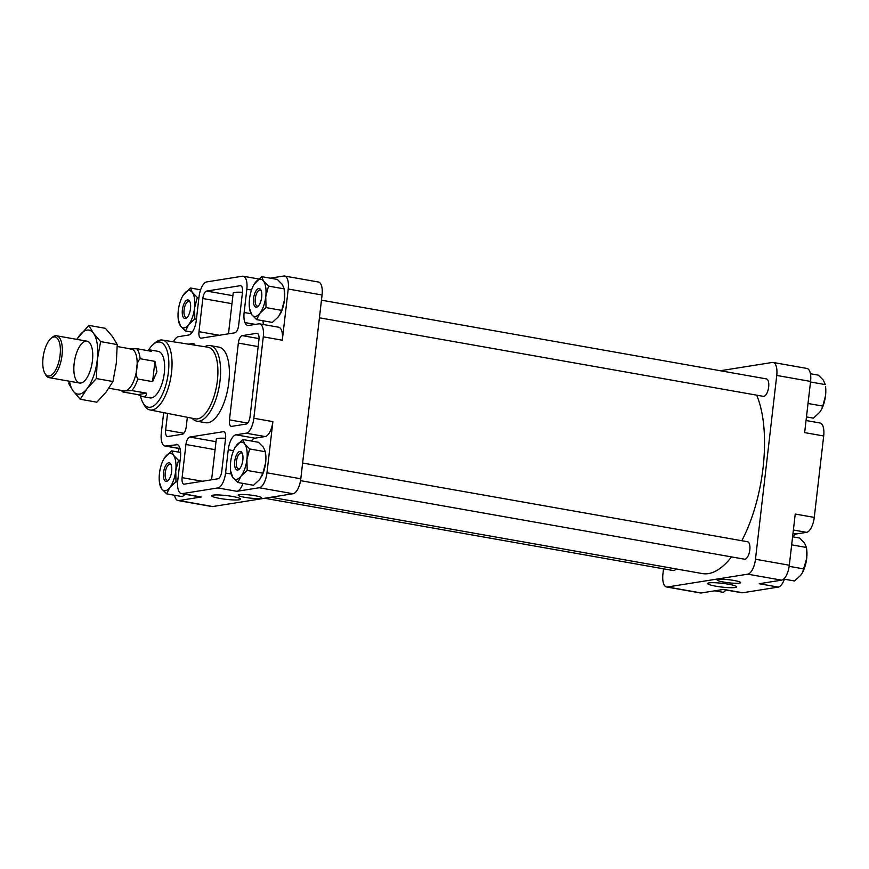 <?xml version="1.0" encoding="UTF-8"?>
<svg xmlns="http://www.w3.org/2000/svg" width="869" height="869" viewBox="0 0 869 869"><rect width="100%" height="100%" fill="white"/><g stroke="black" fill="none" stroke-linecap="round" stroke-linejoin="round"><path stroke-width="1.3" d="M210.2 345.58L218.977 347.133A38.377 15.979 100 0 1 228.819 382.295A38.377 15.979 100 0 1 205.605 422.725L196.828 421.172A38.377 15.979 -80 0 0 219.249 386.162A38.377 15.979 -80 0 0 210.2 345.58A38.377 15.979 -80 0 0 204.747 346.72M201.228 338.16A7.082 2.955 100 0 1 200.804 338.16A7.082 2.955 100 0 1 198.99 331.676L202.825 298.523A7.082 2.955 100 0 1 206.681 291.05L240.246 285.695A7.082 2.955 100 0 1 240.67 285.705A7.082 2.955 100 0 1 242.484 292.19L238.649 325.343A7.082 2.955 100 0 1 234.793 332.816L201.228 338.16M184.337 484.152A7.082 2.955 100 0 1 183.913 484.152A7.082 2.955 100 0 1 182.099 477.657L185.933 444.504A7.082 2.955 100 0 1 189.79 437.042L223.355 431.687A7.082 2.955 100 0 1 223.778 431.687A7.082 2.955 100 0 1 225.592 438.182L221.758 471.335A7.082 2.955 100 0 1 217.902 478.797L184.337 484.152M258.712 278.982L243.19 276.233A14.176 5.898 100 0 0 242.342 276.233L206.746 281.904A14.176 5.898 100 0 0 199.023 296.84L196.329 320.107A14.176 5.898 100 0 1 193.744 329.579L193.059 330.904A14.176 5.898 100 0 1 188.616 335.043L178.449 336.661A14.176 5.898 100 0 0 173.474 341.799M177.624 444.678L165.794 446.003A14.176 5.898 100 0 1 164.936 446.003A14.176 5.898 100 0 1 161.308 433.023L163.665 412.634M175.962 444.385A14.176 5.898 100 0 1 176.82 444.385A14.176 5.898 100 0 1 180.448 457.366L177.754 480.633A14.176 5.898 100 0 0 181.393 493.614A14.176 5.898 100 0 0 182.251 493.625L217.837 487.943A14.176 5.898 100 0 0 225.56 473.008L228.254 449.751A14.176 5.898 100 0 1 235.966 434.815L246.133 433.197A14.176 5.898 100 0 0 253.857 418.261L263.274 336.835A14.176 5.898 100 0 0 259.646 323.855A14.176 5.898 100 0 0 258.788 323.844L248.621 325.473A14.176 5.898 100 0 1 247.763 325.462A14.176 5.898 100 0 1 244.982 322.627L244.96 322.562A14.176 5.898 100 0 1 244.135 312.482L246.829 289.214A14.176 5.898 100 0 0 243.19 276.233M231.708 426.364A7.082 2.955 100 0 1 231.273 426.353A7.082 2.955 100 0 1 229.459 419.868L238.345 343.092A7.082 2.955 100 0 1 242.201 335.63L256.692 333.316A7.082 2.955 100 0 1 257.126 333.316A7.082 2.955 100 0 1 258.94 339.812L250.055 416.588A7.082 2.955 100 0 1 246.199 424.05L231.708 426.364M187.335 417.294L186.238 426.755A7.082 2.955 100 0 1 182.381 434.228L167.891 436.542A7.082 2.955 100 0 1 167.456 436.531A7.082 2.955 100 0 1 165.642 430.046L167.565 413.405M188.595 344.178L192.875 343.494A7.082 2.955 100 0 1 193.309 343.494A7.082 2.955 100 0 1 194.786 345.145M263.535 324.539A14.176 5.898 100 0 1 262.992 320.759M255.334 324.398L244.96 322.562M255.171 324.419L244.982 322.627M242.777 439.508L258.473 442.288L263.426 447.274L265.371 451.739L265.632 462.742L262.883 473.225L259.701 479.514L253.498 485.271L237.802 482.491L240.985 476.201L247.187 470.444L246.915 459.44L249.675 448.958L244.71 443.961L242.777 439.508L235.466 446.862M249.675 448.958L265.371 451.739L265.642 453.792A18.901 7.864 100 0 1 265.632 462.742A18.901 7.864 100 0 1 261.634 476.473L261.46 476.809M261.623 276.657L277.32 279.427L282.273 284.424L284.206 288.877L284.478 299.892L281.719 310.374L278.547 316.664L272.345 322.41L256.648 319.64L259.831 313.351L266.033 307.593L265.762 296.579L268.521 286.097L263.557 281.111L261.623 276.657L254.313 284M268.521 286.097L284.206 288.877L284.489 290.941A18.901 7.864 100 0 1 284.478 299.892A18.901 7.864 100 0 1 280.481 313.611L280.296 313.948M185.216 494.298L182.305 496.623L166.62 493.842L169.792 487.552L175.994 481.806L175.734 470.792L178.482 460.309L173.528 455.323L171.595 450.859L164.274 458.213M720.314 370.737L772.259 362.46A14.176 5.898 100 0 1 773.106 362.46A14.176 5.898 100 0 1 776.745 375.441L755.476 559.234A14.176 5.898 100 0 1 747.753 574.17L667.414 586.988A14.176 5.898 100 0 1 666.556 586.977A14.176 5.898 100 0 1 662.928 573.996L663.525 568.826M773.106 362.46L806.943 368.445A14.176 5.898 100 0 1 810.581 381.426L804.651 432.61L823.693 435.977L814.264 517.403A14.176 5.898 100 0 1 806.551 532.339L796.373 533.957A14.176 5.898 100 0 0 792.745 536.814M755.476 559.234L789.313 565.219L795.233 514.046L814.264 517.403M789.313 565.219A14.176 5.898 100 0 1 781.589 580.155L759.224 583.729L778.255 587.096L742.658 592.767A14.176 5.898 100 0 1 741.8 592.767L723.182 589.475M718.326 579.395A11.808 1.532 6.6 0 1 731.589 580.079A11.808 1.532 6.6 0 1 740.627 582.621A11.808 1.532 6.6 0 1 728.722 582.795A11.808 1.532 6.6 0 1 717.164 579.905A11.808 1.532 6.6 0 1 718.326 579.395M709.039 582.882A14.588 1.89 6.6 0 1 725.398 583.718A14.588 1.89 6.6 0 1 736.597 586.868A14.588 1.89 6.6 0 1 721.889 587.075A14.588 1.89 6.6 0 1 707.605 583.512A14.588 1.89 6.6 0 1 709.039 582.882M667.414 586.988L701.25 592.973L723.627 589.399L742.658 592.767M701.25 592.973A14.176 5.898 100 0 1 700.392 592.962L666.556 586.977M806.052 420.52L820.054 422.997A14.176 5.898 100 0 1 823.693 435.977M784.37 579.188A14.176 5.898 100 0 1 778.255 587.096M675.984 568.902A8.853 3.682 100 0 1 673.269 570.542L264.687 498.263M321.465 300.174L766.393 378.895A8.853 3.682 100 0 1 768.663 387.009A8.853 3.682 100 0 1 763.308 396.34L319.434 317.804M302.629 463.036L747.546 541.745A8.853 3.682 100 0 1 749.817 549.86A8.853 3.682 100 0 1 744.461 559.191L300.533 480.655M756.649 395.156A100.38 41.788 100 0 1 763.058 467.826A100.38 41.788 100 0 1 741.8 540.735M731.535 556.91A100.38 41.788 100 0 1 702.348 573.573L270.987 497.253M178.938 448.48L178.525 452.086M259.646 323.855L278.677 327.222A14.176 5.898 100 0 1 282.306 340.203L288.226 289.019A14.176 5.898 100 0 0 284.597 276.038A14.176 5.898 100 0 0 283.739 276.027L270.259 278.178M284.597 276.038L318.434 282.023A14.176 5.898 100 0 1 322.062 295.004L300.804 478.797A14.176 5.898 100 0 1 293.081 493.733L212.742 506.54A14.176 5.898 100 0 1 211.884 506.54L178.047 500.555A14.176 5.898 100 0 1 174.571 495.254M242.994 483.414A14.176 5.898 100 0 1 236.879 491.311L259.244 487.748A14.176 5.898 100 0 0 266.968 472.812L272.888 421.628A14.176 5.898 100 0 1 265.175 436.564L254.997 438.182L235.966 434.815M239.333 494.657A11.808 1.532 6.6 0 1 252.597 495.33A11.808 1.532 6.6 0 1 261.634 497.883A11.808 1.532 6.6 0 1 249.729 498.046A11.808 1.532 6.6 0 1 238.171 495.167A11.808 1.532 6.6 0 1 239.333 494.657M213.122 495.145A14.588 1.89 6.6 0 1 229.492 495.982A14.588 1.89 6.6 0 1 240.691 499.132A14.588 1.89 6.6 0 1 225.973 499.338A14.588 1.89 6.6 0 1 211.699 495.775A14.588 1.89 6.6 0 1 213.122 495.145M178.047 500.555A14.176 5.898 100 0 0 178.905 500.555L201.282 496.992A14.176 5.898 100 0 1 200.424 496.981L181.393 493.614M251.369 441.028A14.176 5.898 100 0 1 254.997 438.182M714.731 590.822L723.366 592.343L726.288 590.018M810.429 373.746L818.381 375.158L823.334 380.144L825.268 384.598L810.516 381.991M822.78 406.095L825.539 395.612L825.55 386.662A18.901 7.864 -80 0 1 825.539 395.612A18.901 7.864 -80 0 1 821.542 409.332L822.78 406.095L808.029 403.488M806.475 416.914L813.406 418.141L819.608 412.384L821.357 409.679M783.686 579.069L794.559 580.992L800.762 575.235L802.511 572.53L806.693 558.474L806.432 547.459L804.488 543.006L799.534 538.009L792.604 536.781M789.161 566.338L803.944 568.945M802.489 572.584A18.901 7.864 -80 0 0 802.695 572.193A18.901 7.864 -80 0 0 806.693 558.474A18.901 7.864 -80 0 0 806.704 549.523L806.432 547.459L791.67 544.852M159.44 482.338A18.901 7.864 -80 0 0 161.656 488.856A18.901 7.864 -80 0 0 169.792 487.552A18.901 7.864 -80 0 0 175.734 470.792A18.901 7.864 -80 0 0 173.528 455.323A18.901 7.864 -80 0 0 165.392 456.616A18.901 7.864 -80 0 0 163.459 459.668A18.901 7.864 -80 0 0 159.462 473.388A18.901 7.864 -80 0 0 159.44 482.338L161.656 488.856L166.62 493.842M177.624 482.089L175.994 481.806M180.079 460.592L178.482 460.309M180.622 452.467L171.595 450.859M163.524 472.736A9.45 3.932 -80 0 0 167.902 480.676A9.45 3.932 -80 0 0 171.465 472.769A9.45 3.932 -80 0 0 170.824 464.133A9.45 3.932 -80 0 0 166.685 464.111A9.45 3.932 -80 0 0 163.524 472.736M200.62 289.812L190.43 288.008L183.12 295.351M198.925 297.741L197.328 297.459L192.364 292.462L190.43 288.008M196.437 319.227L194.841 318.945L194.569 307.93L197.328 297.459M192.245 332.186L185.455 330.991L188.638 324.702L194.841 318.945M178.286 319.477A18.901 7.864 -80 0 0 180.502 325.994A18.901 7.864 -80 0 0 188.638 324.702A18.901 7.864 -80 0 0 194.569 307.93A18.901 7.864 -80 0 0 192.364 292.462A18.901 7.864 -80 0 0 184.228 293.765A18.901 7.864 -80 0 0 182.294 296.807A18.901 7.864 -80 0 0 178.297 310.526A18.901 7.864 -80 0 0 178.286 319.477L180.502 325.994L185.455 330.991M281.719 310.374L266.033 307.593M249.479 308.126A18.901 7.864 -80 0 0 251.695 314.643A18.901 7.864 -80 0 0 259.831 313.351A18.901 7.864 -80 0 0 265.762 296.579A18.901 7.864 -80 0 0 263.557 281.111A18.901 7.864 -80 0 0 255.421 282.403A18.901 7.864 -80 0 0 253.487 285.456A18.901 7.864 -80 0 0 249.49 299.175A18.901 7.864 -80 0 0 249.479 308.126L251.695 314.643L256.648 319.64M230.633 470.987A18.901 7.864 -80 0 0 232.849 477.505A18.901 7.864 -80 0 0 240.985 476.201A18.901 7.864 -80 0 0 246.915 459.44A18.901 7.864 -80 0 0 244.71 443.961A18.901 7.864 -80 0 0 236.574 445.265A18.901 7.864 -80 0 0 234.641 448.306A18.901 7.864 -80 0 0 230.643 462.036A18.901 7.864 -80 0 0 230.633 470.987L232.849 477.505L237.802 482.491M262.883 473.225L247.187 470.444M182.371 309.875A9.45 3.932 -80 0 0 186.748 317.815A9.45 3.932 -80 0 0 190.311 309.918A9.45 3.932 -80 0 0 189.67 301.271A9.45 3.932 -80 0 0 185.531 301.261A9.45 3.932 -80 0 0 182.371 309.875M253.552 298.523A9.45 3.932 -80 0 0 257.93 306.464A9.45 3.932 -80 0 0 261.493 298.567A9.45 3.932 -80 0 0 260.863 289.92A9.45 3.932 -80 0 0 256.713 289.898A9.45 3.932 -80 0 0 253.552 298.523M234.717 461.385A9.45 3.932 -80 0 0 239.094 469.314A9.45 3.932 -80 0 0 242.657 461.417A9.45 3.932 -80 0 0 242.017 452.782A9.45 3.932 -80 0 0 237.878 452.76A9.45 3.932 -80 0 0 234.717 461.385M242.353 453.509A8.169 3.4 -80 0 0 241.354 452.89A8.169 3.4 -80 0 0 236.411 461.493A8.169 3.4 -80 0 0 238.508 468.978A8.169 3.4 -80 0 0 239.659 468.739M261.2 290.659A8.169 3.4 -80 0 0 260.189 290.04A8.169 3.4 -80 0 0 255.258 298.643A8.169 3.4 -80 0 0 257.343 306.127A8.169 3.4 -80 0 0 258.506 305.888M190.007 302.01A8.169 3.4 -80 0 0 189.007 301.391A8.169 3.4 -80 0 0 184.065 309.994A8.169 3.4 -80 0 0 186.162 317.478A8.169 3.4 -80 0 0 187.313 317.239M171.16 464.872A8.169 3.4 -80 0 0 170.161 464.242A8.169 3.4 -80 0 0 165.219 472.855A8.169 3.4 -80 0 0 167.315 480.329A8.169 3.4 -80 0 0 168.467 480.09M225.582 438.291A16.533 2.14 -173.4 0 0 217.913 438.421A16.533 2.14 -173.4 0 0 216.294 439.138L211.591 479.807M242.473 292.299A16.533 2.14 -173.4 0 0 233.185 293.157L228.482 333.815M192.092 418.228A38.377 15.979 -80 0 0 196.828 421.172M140.474 395.971A33.087 13.774 -80 0 0 142.722 402.347L144.004 404.737A35.488 14.773 -80 0 0 149.957 409.94L195.264 418.847A36.379 15.142 -80 0 0 216.631 385.695A36.379 15.142 -80 0 0 207.93 347.22L162.318 340.051A35.488 14.773 -80 0 0 154.943 342.897L152.922 344.689A33.087 13.774 -80 0 0 148.371 350.305M149.957 409.94A35.488 14.773 -80 0 0 170.802 377.581A35.488 14.773 -80 0 0 162.318 340.051M142.722 402.347A33.087 13.774 -80 0 0 167.695 377.037A33.087 13.774 -80 0 0 152.922 344.689M121.084 390.377L122.963 391.984L137.758 394.602L142.407 396.546L150.022 397.893A23.615 9.831 -80 0 0 163.817 376.353A23.615 9.831 -80 0 0 158.256 351.38L150.63 350.033L147.437 350.598M154.943 361.352L152.596 381.632L156.909 371.704L154.943 361.352L140.137 358.734A23.615 9.831 -80 0 0 136.672 348.686L151.478 351.304L150.63 350.033M152.596 381.632L137.791 379.014C136.053 375.929 135.749 372.432 136.857 368.499A21.258 8.853 -80 0 0 131.404 349.023L117.239 346.525M142.407 396.546C144.96 396.959 146.372 395.84 146.633 393.19L131.827 390.561A23.615 9.831 -80 0 0 137.791 379.014M136.672 348.686L130.122 349.023M122.963 391.984C122.094 391.43 122.866 391.072 125.277 390.898A21.258 8.853 -80 0 0 136.857 368.499C136.683 364.339 137.78 361.08 140.137 358.734M108.897 388.226L123.995 390.898A21.258 8.853 -80 0 0 125.277 390.898L131.827 390.561M44.786 373.17L45.59 374.626A21.258 8.853 -80 0 0 49.164 377.657A21.258 8.853 -80 0 0 62.025 355.258A21.258 8.853 -80 0 0 56.572 335.792A21.258 8.853 -80 0 0 52.173 337.4L50.923 338.497A19.813 8.245 -80 0 0 43.45 355.052A19.813 8.245 -80 0 0 44.786 373.17A19.813 8.245 -80 0 0 53.476 373.214A19.813 8.245 -80 0 0 60.102 355.128A19.813 8.245 -80 0 0 50.923 338.497M137.758 394.602L146.633 393.19M69.52 381.252A32.479 13.524 -80 0 0 73.094 390.92A32.479 13.524 -80 0 0 87.074 388.693A32.479 13.524 -80 0 0 97.274 359.875A32.479 13.524 -80 0 0 93.494 333.283L88.768 325.375L105.388 328.319L112.525 336.651L117.239 344.558L116.305 363.242L112.97 381.502L106.116 392.06L96.85 402.195L80.22 399.251L87.074 388.693L96.34 378.558L97.274 359.875L100.619 341.615L93.494 333.283A32.479 13.524 -80 0 0 79.503 335.51A32.479 13.524 -80 0 0 76.928 339.388M88.768 325.375L76.722 339.355M68.379 383.012L73.094 390.92L80.22 399.251M92.44 360.646A21.258 8.853 -80 0 0 90.572 344.2A21.258 8.853 -80 0 0 74.582 360.559A21.258 8.853 -80 0 0 83.989 381.415A21.258 8.853 -80 0 0 92.44 360.646M100.619 341.615L117.239 344.558M96.34 378.558L112.97 381.502M251.065 313.709L244.135 312.482M776.745 375.441L810.581 381.426M747.753 574.17L781.589 580.155M288.226 289.019L322.062 295.004M266.968 472.812L300.804 478.797M282.306 340.203L263.274 336.835M272.888 421.628L253.857 418.261M259.244 487.748L293.081 493.733M178.905 500.555L212.742 506.54M236.879 491.311L217.837 487.943M201.282 496.992L182.251 493.625M793.386 530.014L806.551 532.339M792.995 533.36L796.373 533.957M251.532 290.05L246.829 289.214M265.175 436.564L246.133 433.197M233.533 450.685L228.254 449.751M231.111 473.996L225.56 473.008M180.035 448.523L165.794 446.003M202.466 481.263L182.099 477.657M215.077 449.664L185.933 444.504M216.001 441.68L189.79 437.042M224.18 431.839L223.355 431.687M247.654 423.084L229.459 419.868M258.158 346.601L238.345 343.092M259.038 338.606L242.201 335.63M257.528 333.457L256.692 333.316M219.357 335.271L198.99 331.676M231.969 303.672L202.825 298.523M232.892 295.688L206.681 291.05M241.071 285.847L240.246 285.695M183.837 433.262L165.642 430.046M193.711 343.635L192.875 343.494M180.079 448.676L164.936 446.003M86.998 341.169L56.572 335.792M79.59 383.033L49.164 377.657"/></g></svg>
